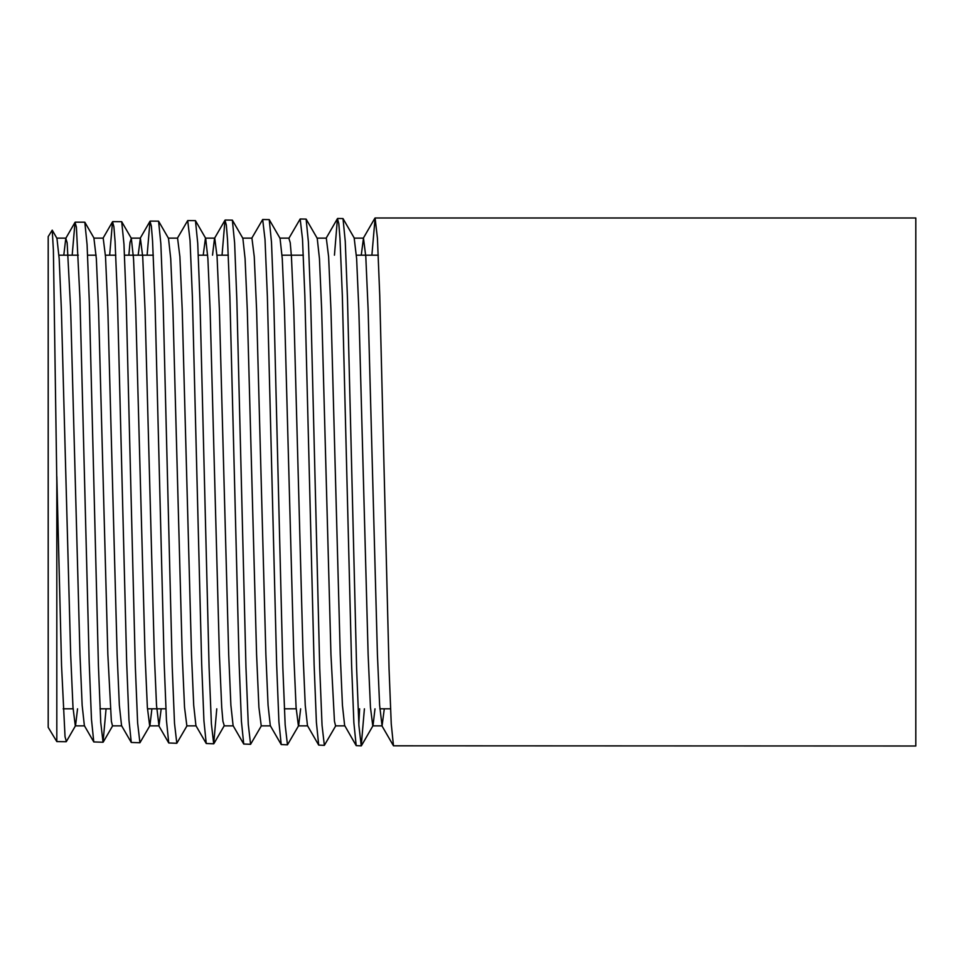 <?xml version="1.0" encoding="UTF-8"?>
<svg xmlns="http://www.w3.org/2000/svg" width="964" height="964" viewBox="0 0 964 964"><rect width="100%" height="100%" fill="white"/><g stroke="black" fill="none" stroke-linecap="round" stroke-linejoin="round"><path stroke-width="1.45" d="M56.816 482L53.394 250.194L52.225 230.155L48.2 236.59L48.2 727.362L56.816 741.593L56.816 482M77.542 708.817L75.541 725.675L66.371 741.545L65.034 736.713L61.551 665.642L56.816 476.469M72.18 255.183L75.023 222.335L76.397 227.143L79.928 298.165L89.194 662.401L91.472 719.373L93.773 741.931L103.04 742.244L100.738 722.41L98.436 666.016L89.315 301.624L87.085 244.687L84.82 222.202L75.24 222.154M109.655 255.183L112.511 221.816L113.873 226.588L115.078 241.434L117.415 297.876L126.682 662.786L128.959 719.867L131.261 742.449L139.925 742.762L137.623 722.904L135.322 666.341L126.2 301.322L123.97 244.254L121.705 221.684L112.728 221.624M147.118 255.183L149.998 221.286L151.372 226.118L152.553 240.928L154.903 297.527L164.169 663.075L166.447 720.313L168.748 742.979L176.81 743.28L174.508 723.337L172.207 666.69L163.085 300.913L160.843 243.735L158.578 221.166L150.215 221.093M177.34 238.325L187.703 220.575L190.041 240.422L192.39 297.045L201.657 663.557L203.934 720.843L206.236 743.509L213.695 743.798L211.393 723.88L209.092 667.172L199.97 300.527L197.728 243.265L195.463 220.648L187.703 220.575M222.045 255.183L224.974 220.226L226.335 225.058L227.54 240L229.878 296.816L239.144 663.822L241.422 721.301L243.723 744.027L250.58 744.316L248.278 724.301L245.965 667.377L236.855 300.25L234.613 242.82L232.348 220.129L225.19 220.045M251.7 238.325L262.678 219.515L265.016 239.446L267.365 296.322L276.632 664.232L278.909 721.795L281.211 744.557L287.465 744.835L285.163 724.808L282.85 667.847L273.74 299.756L271.499 242.289L269.233 219.611L262.678 219.515M318.698 745.088L307.48 725.675L305.251 705.299L303.058 654.448L293.767 309.552L291.441 256.689L290.236 242.723L288.887 238.325L300.166 218.985L302.503 238.988L304.853 295.972L314.119 664.678L316.397 722.313L318.698 745.088L324.35 745.353L322.048 725.302L319.735 668.233L310.625 299.467L308.384 241.844L306.118 219.093L300.166 218.985M334.448 255.183L337.436 218.647L338.798 223.528L339.991 238.53L342.341 295.707L351.595 664.919L353.872 722.735L356.186 745.618L361.235 745.871L358.921 725.735L356.62 668.522L347.498 299.069L345.257 241.337L343.003 218.575L337.653 218.467M106.076 708.817L103.04 742.244M151.902 708.817L149.902 725.675L139.925 742.762M187.088 725.675L176.81 743.28M216.78 708.817L213.695 743.798M261.461 725.675L250.58 744.316M300.635 708.817L298.635 725.675L287.465 744.835M335.821 725.675L324.35 745.353M358.837 724.157L359.608 708.817M364.404 708.817L361.235 745.871M375.104 217.997L377.418 238.096L379.744 295.321L389.046 668.679L391.251 723.904L393.481 745.811L915.8 746.003L915.8 217.997L375.104 217.997L371.887 255.183M48.2 413.423L48.2 449.248M374.996 708.817L373.008 725.675L361.44 745.69M384.299 708.817L382.069 725.868L372.779 725.868L370.453 707.311L368.127 654.448L358.837 309.552L356.632 258.701L354.186 238.132L363.476 238.132L361.259 255.183M356.186 745.618L344.883 725.868L335.593 725.868L334.46 721.277L330.941 654.448L321.651 309.552L319.458 258.701L317.228 238.325L306.118 219.093M307.709 725.868L298.406 725.868L296.081 707.311L293.767 654.448L284.464 309.552L282.271 258.701L280.042 238.325L269.233 219.611M270.523 725.868L261.232 725.868L258.906 707.311L256.581 654.448L247.278 309.552L245.085 258.701L242.868 238.325L232.348 220.129M213.912 743.618L224.275 725.675L222.913 721.277L221.72 707.311L219.394 654.448L210.104 309.552L207.899 258.701L205.681 238.325L195.463 220.648M243.723 744.027L233.107 725.675L230.89 705.299L228.697 654.448L219.394 309.552L217.069 256.689L214.743 238.132L205.453 238.132L203.223 255.183M196.162 725.868L186.859 725.868L184.534 707.311L182.208 654.448L172.918 309.552L170.724 258.701L168.495 238.325L158.578 221.166M161.193 708.817L158.976 725.868L149.673 725.868L147.359 707.311L145.034 654.448L135.731 309.552L133.538 258.701L131.321 238.325L130.007 242.35L128.863 255.183M121.789 725.868L112.499 725.868L111.366 721.277L107.848 654.448L98.557 309.552L96.352 258.701L93.906 238.132L103.196 238.132L105.522 256.689L107.848 309.552L117.138 654.448L119.343 705.299L121.56 725.675L131.261 742.449M84.603 725.868L75.312 725.868L72.987 707.311L70.661 654.448L61.371 309.552L59.178 258.701L56.948 238.325L52.225 230.155M382.069 725.868L379.623 705.299L377.418 654.448L368.127 309.552L365.802 256.689L363.476 238.132M344.654 725.675L342.437 705.299L340.244 654.448L330.941 309.552L328.616 256.689L326.302 238.132L316.999 238.132M281.211 744.557L270.294 725.675L268.076 705.299L265.871 654.448L256.581 309.552L254.255 256.689L251.929 238.132L242.639 238.132M224.974 220.226L214.514 238.325L212.526 255.183M206.236 743.509L195.933 725.675L193.704 705.299L191.511 654.448L182.208 309.552L179.894 256.689L177.569 238.132L168.266 238.132M158.976 725.868L156.517 705.299L154.324 654.448L145.034 309.552L142.708 256.689L140.383 238.132L138.153 255.183M93.773 741.919L84.374 725.675L82.157 705.299L79.964 654.448L70.661 309.552L67.143 242.723L65.793 238.325L63.793 255.183M390.492 708.817L379.852 708.817M296.189 708.817L284.332 708.817M165.844 708.817L147.456 708.817M110.27 708.817L100.027 708.817M73.083 708.817L63.154 708.817M56.816 741.593L66.167 741.726M378.298 255.183L356.403 255.183M303.347 255.183L282.042 255.183M228.335 255.183L216.972 255.183M207.682 255.183L198.331 255.183M153.324 255.183L124.525 255.183M115.813 255.183L105.425 255.183M96.123 255.183L87.616 255.183M78.301 255.183L58.949 255.183M343.003 218.575L354.415 238.325M121.693 221.684L131.321 238.325M103.256 742.051L112.728 725.675M84.82 222.202L94.135 238.325M289.116 238.132L279.813 238.132M233.336 725.868L224.046 725.868M140.383 238.132L131.092 238.132M66.022 238.132L56.719 238.132M75.023 222.335L65.793 238.325M112.511 221.816L102.967 238.325M149.998 221.286L140.154 238.325M168.748 742.979L158.747 725.675M337.436 218.647L326.073 238.325M374.888 218.189L363.247 238.325M393.481 745.811L381.84 725.675"/></g></svg>
